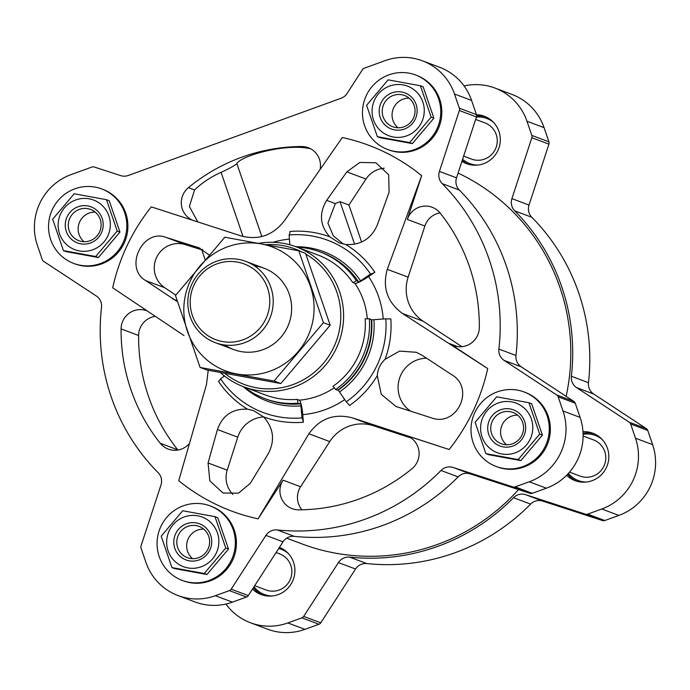 <?xml version="1.0" encoding="UTF-8"?>
<svg xmlns="http://www.w3.org/2000/svg" width="690" height="690" viewBox="0 0 690 690"><rect width="100%" height="100%" fill="white"/><g stroke="black" fill="none" stroke-linecap="round" stroke-linejoin="round"><path stroke-width="1.03" d="M250.505 622.777L267.599 629.194A55.459 54.441 -69.4 0 0 304.928 629.349L318.978 624.252A3.614 3.554 -69.4 0 0 320.79 622.803L355.523 569.026L338.419 562.6L303.686 616.386A3.614 3.554 -69.4 0 1 301.884 617.826L287.825 622.932A55.459 54.441 -69.4 0 1 250.505 622.777A55.459 54.441 -69.4 0 1 225.932 604.043M355.523 569.026A12.058 11.834 -69.4 0 1 366.787 563.566A203.283 199.548 -69.4 0 0 530.601 504.114A12.058 11.834 -69.4 0 1 542.702 501.095L602.517 520.562A3.614 3.554 -69.4 0 0 604.802 520.519L618.861 515.421A55.459 54.441 -69.4 0 0 652.602 444.627L647.746 430.431A3.614 3.554 -69.4 0 0 646.34 428.619L593.728 394.05A12.058 11.834 -69.4 0 1 588.475 382.7A203.283 199.548 -69.4 0 0 531.843 217.29A12.058 11.834 -69.4 0 1 529.014 205.051L548.947 144.158A3.614 3.554 -69.4 0 0 548.938 141.838L544.074 127.65A55.459 54.441 -69.4 0 0 511.997 94.444L494.894 88.018A55.459 54.441 -69.4 0 0 464.068 85.957M566.611 475.298A25.323 24.857 -69.4 0 0 575.029 480.628A25.323 24.857 -69.4 0 0 601.257 474.858A25.323 24.857 -69.4 0 0 607.476 448.379A25.323 24.857 -69.4 0 0 592.822 433.216A25.323 24.857 -69.4 0 0 582.972 431.69M594.357 433.855A25.323 24.857 -69.4 0 0 583.059 433.199M567.663 474.211A25.323 24.857 -69.4 0 0 576.599 481.154M252.506 589.062A25.323 24.857 -69.4 0 0 261.096 594.556A25.323 24.857 -69.4 0 0 287.325 588.786A25.323 24.857 -69.4 0 0 293.543 562.307A25.323 24.857 -69.4 0 0 279.433 547.36M280.425 547.782A25.323 24.857 -69.4 0 0 279.355 547.489M253.385 587.707A25.323 24.857 -69.4 0 0 262.666 595.091M461.921 161.348A25.323 24.857 -69.4 0 0 466.5 163.651A25.323 24.857 -69.4 0 0 492.729 157.881A25.323 24.857 -69.4 0 0 498.948 131.402A25.323 24.857 -69.4 0 0 484.302 116.239A25.323 24.857 -69.4 0 0 476.462 114.695M485.829 116.877A25.323 24.857 -69.4 0 0 476.635 115.946M462.222 160.425A25.323 24.857 -69.4 0 0 468.07 164.177M197.754 221.878L189.362 206.474L194.546 189.923C202.403 182.548 211.244 176.683 221.076 172.345C228.83 168.852 234.1 165.954 236.886 163.651L261.838 236.549M320.289 168.351A19.294 18.941 -69.4 0 0 301.659 146.53A182.057 178.71 -69.4 0 0 188.43 187.628A19.294 18.941 -69.4 0 0 192.501 220.179M310.379 148.661L305.032 147.798C280.416 144.702 240.405 156.259 236.886 163.651M343.413 244.096L333.339 235.833L327.914 223.06L335.331 203.593L340.023 201.67L354.608 244.26M384.244 168.213A24.116 23.667 -69.4 0 0 365.985 179.046L348.942 205.016L340.023 201.67M346.837 171.862L326.68 200.35C318.832 213.4 319.858 225.552 329.751 236.808L339.101 242.828L345.785 244.519C360.905 245.286 371.444 238.688 377.404 224.724L389.1 192.174L388.668 174.768L375.903 162.78L359.861 162.435L346.837 171.862L365.985 179.046M348.942 205.016L361.612 242.035M209.26 254.981L198.729 247.727L166.161 237.429C142.735 228.14 123.751 267.772 145.607 280.545L176.64 301.194M201.756 249.832L185.308 244.622A24.116 23.667 -69.4 0 0 156.639 257.336A24.116 23.667 -69.4 0 0 164.755 287.73L175.812 295.122M440.004 212.9A19.294 18.941 -69.4 0 0 424.876 226.027L408.135 277.164L387.28 269.333C382.234 287.497 387.271 302.194 402.382 313.441L487.709 368.564L449.889 343.715A19.294 18.941 -69.4 0 0 479.326 327.448A182.057 178.71 -69.4 0 0 440.177 213.115A19.294 18.941 -69.4 0 0 407.341 219.446L421.668 175.674A195.322 191.734 -69.4 0 0 342.318 137.526L284.858 220.11C273.438 235.238 258.879 240.517 241.181 235.954L151.274 206.862A195.322 191.734 -69.4 0 0 112.694 287.799L183.971 335.521M385.822 318.806A12.058 0.975 -4 0 0 390.825 318.901A95.927 94.168 110.6 0 1 385.08 359.3L399.605 351.106L416.234 352.28L422.099 355.272L451.562 374.61C475.729 388.246 456.737 427.878 431.009 417.717L396.026 406.514L381.294 394.344L377.283 375.653A95.927 94.168 110.6 0 1 349.554 405.478A12.058 1.32 55.1 0 0 346.251 401.822A91.986 90.295 -69.4 0 0 385.822 318.806L371.324 319.884M299.227 400.183A14.464 2.501 85.2 0 1 302.755 414.63A438.866 75.891 85.2 0 0 303.376 422.237A95.927 94.168 110.6 0 1 263.615 416.907C273.697 428.231 275.207 440.574 268.143 453.925L250.332 483.293L238.507 493.16L223.051 493.04L209.82 480.878L208.07 462.973L217.428 429.542C222.594 415.285 232.642 408.506 247.572 409.196A95.927 94.168 110.6 0 1 218.497 381.441A12.058 1.88 146.1 0 0 220.576 378.776A91.986 90.295 -69.4 0 0 301.97 417.899L300.771 403.719A4.821 0.837 85.2 0 0 300.288 402.917L299.857 403.917A78.367 76.926 -69.4 0 1 266.84 399.363L264.9 398.639A78.367 76.926 -69.4 0 0 297.925 403.193A3.614 0.63 85.2 0 0 297.019 399.355L299.227 400.183A74.753 73.382 -69.4 0 0 334.348 387.711M345.785 244.519A95.927 94.168 110.6 0 1 374.868 272.274A12.058 1.88 146.1 0 1 370.521 274.094A91.986 90.295 110.6 0 0 289.127 234.971A12.058 2.087 85.2 0 0 289.981 231.478A95.927 94.168 110.6 0 1 329.751 236.808M374.868 272.274A438.866 68.595 146.1 0 0 368.564 276.569A14.464 2.26 146.1 0 1 354.927 283.323L352.728 282.495A3.614 0.569 146.1 0 0 356.325 280.675A78.367 76.926 110.6 0 0 319.996 251.902L321.928 252.626A78.367 76.926 110.6 0 1 358.257 281.408L356.325 280.675M387.28 269.333L421.668 175.674M411.102 438.003L373.437 425.739L352.581 417.916C334.4 413.172 319.841 418.451 308.904 433.769L258.086 518.837A195.322 191.734 -69.4 0 1 178.736 480.689L206.483 384.537L208.225 370.245M352.581 417.916L449.13 449.5A195.322 191.734 -69.4 0 0 487.709 368.564M220.438 372.54A74.753 73.382 -69.4 0 0 243.777 386.84A74.753 73.382 -69.4 0 0 321.204 369.814A74.753 73.382 -69.4 0 0 339.566 291.637A74.753 73.382 -69.4 0 0 296.321 246.882A74.753 73.382 -69.4 0 0 258.612 243.329M265.926 535.388A12.058 11.834 -69.4 0 1 277.19 529.929A203.283 199.548 -69.4 0 0 441.005 470.477A12.058 11.834 -69.4 0 1 453.106 467.458L512.92 486.924A3.614 3.554 -69.4 0 0 515.206 486.881L529.264 481.784A55.459 54.441 -69.4 0 0 563.005 410.99L558.15 396.793A3.614 3.554 -69.4 0 0 556.744 394.982L504.131 360.413A12.058 11.834 -69.4 0 1 498.879 349.062A203.283 199.548 -69.4 0 0 442.247 183.652A12.058 11.834 -69.4 0 1 439.418 171.413L459.35 110.521A3.614 3.554 -69.4 0 0 459.342 108.201L454.477 94.013A55.459 54.441 -69.4 0 0 422.401 60.806A55.459 54.441 -69.4 0 0 385.072 60.651L364.294 68.198A3.614 3.554 -69.4 0 0 362.483 69.638L347.113 93.435A12.058 11.834 -69.4 0 1 341.093 98.247L128.305 175.476A12.058 11.834 -69.4 0 1 120.681 175.614L94.211 166.997A3.614 3.554 -69.4 0 0 91.925 167.04L71.139 174.579A55.459 54.441 -69.4 0 0 37.398 245.373L42.254 259.569A3.614 3.554 -69.4 0 0 43.66 261.381L96.272 295.95A12.058 11.834 -69.4 0 1 101.525 307.3A203.283 199.548 -69.4 0 0 158.157 472.71A12.058 11.834 -69.4 0 1 160.986 484.949L141.053 545.842A3.614 3.554 -69.4 0 0 141.062 548.162L145.926 562.35A55.459 54.441 -69.4 0 0 178.003 595.556A55.459 54.441 -69.4 0 0 215.332 595.712L229.382 590.614A3.614 3.554 -69.4 0 0 231.193 589.165L265.926 535.388L283.021 541.805L248.288 595.582A3.614 3.554 -69.4 0 1 246.485 597.031L232.427 602.129A55.459 54.441 -69.4 0 1 195.106 601.982L178.003 595.556M277.19 529.929L294.285 536.346A12.058 11.834 -69.4 0 0 283.021 541.805M294.285 536.346A203.283 199.548 -69.4 0 0 458.108 476.894A12.058 11.834 -69.4 0 1 470.209 473.875L530.015 493.341A3.614 3.554 -69.4 0 0 532.309 493.307L546.359 488.201A55.459 54.441 -69.4 0 0 580.109 417.407L575.244 403.219A3.614 3.554 -69.4 0 0 573.847 401.399L521.235 366.839A12.058 11.834 -69.4 0 1 515.982 355.479A203.283 199.548 -69.4 0 0 459.35 190.069A12.058 11.834 -69.4 0 1 456.521 177.83L476.454 116.946A3.614 3.554 -69.4 0 0 476.436 114.626L471.581 100.43A55.459 54.441 -69.4 0 0 439.496 67.223L422.401 60.806M258.086 518.837L283.055 480.171A19.294 18.941 -69.4 0 0 298.744 509.832A182.057 178.71 -69.4 0 0 411.973 468.734A19.294 18.941 -69.4 0 0 406.134 435.511L449.13 449.5M146.841 310.776A19.294 18.941 -69.4 0 0 121.078 328.914A182.057 178.71 -69.4 0 0 160.227 443.247A19.294 18.941 -69.4 0 0 188.75 444.222M224.845 373.359A72.338 71.01 -69.4 0 0 310.491 375.282A72.338 71.01 -69.4 0 0 336.893 292.284A72.338 71.01 -69.4 0 0 305.843 254.127M301.78 251.919A72.338 71.01 -69.4 0 0 265.909 244.674M408.135 277.164A38.58 37.872 -69.4 0 0 423.237 321.273L461.921 346.682M373.437 425.739A38.58 37.872 -69.4 0 0 329.751 441.591L300.59 486.761A19.294 18.941 -69.4 0 0 301.944 509.789M335.642 389.505L333.003 386.297A74.753 73.382 -69.4 0 0 365.165 318.823L369.366 318.771L371.298 319.496A78.367 76.926 -69.4 0 1 337.582 390.23L335.642 389.505A78.367 76.926 -69.4 0 0 369.366 318.771M346.251 401.822L338.221 390.126A4.821 0.526 55.1 0 0 338.022 389.919M377.283 375.653C377.706 369.254 380.302 363.803 385.08 359.3M244.545 387.133A78.367 76.926 -69.4 0 0 264.9 398.639M297.925 403.193L299.857 403.917M224.535 376.007L220.576 378.776M303.376 422.237A12.058 2.087 85.2 0 0 301.97 417.899M247.572 409.196L253.618 410.645L263.615 416.907M370.521 274.094L358.748 282.081A4.821 0.75 146.1 0 1 357.791 282.288L358.257 281.408M289.127 234.971L289.817 244.778M297.097 247.167A78.367 76.926 110.6 0 1 319.996 251.902M458.082 173.078A201.351 197.65 110.6 0 1 566.145 396.345M518.5 489.598A201.351 197.65 110.6 0 1 301.927 543.901L286.661 538.174M155.181 316.356A19.294 18.941 -69.4 0 0 138.612 335.495A182.057 178.71 -69.4 0 0 177.753 449.837A19.294 18.941 -69.4 0 0 177.925 450.044M426.549 358.196A28.937 28.402 -69.4 0 0 399.32 378.991A28.937 28.402 -69.4 0 0 410.671 411.223M205.154 259.751L201.592 249.34L202.739 249.633M263.64 416.933A28.937 28.402 -69.4 0 0 237.748 437.175L227.217 470.166A24.116 23.667 -69.4 0 0 232.875 494.402M387.625 149.488L388.703 149.894A39.787 39.054 -69.4 0 0 429.922 140.829A39.787 39.054 -69.4 0 0 439.685 99.222A39.787 39.054 -69.4 0 0 416.674 75.4L415.596 74.994A39.787 39.054 -69.4 0 0 365.045 98.515A39.787 39.054 -69.4 0 0 387.625 149.488A39.787 39.054 -69.4 0 0 428.844 140.424A39.787 39.054 -69.4 0 0 438.616 98.817A39.787 39.054 -69.4 0 0 415.596 74.994M377.335 136.663L380.078 137.689L412.353 143.615L433.889 118.163L423.151 86.793L420.417 85.767L431.155 117.136L409.619 142.589L377.335 136.663L366.597 105.294L388.134 79.842L420.417 85.767M73.692 263.416L74.77 263.822A39.787 39.054 -69.4 0 0 115.989 254.757A39.787 39.054 -69.4 0 0 125.753 213.15A39.787 39.054 -69.4 0 0 102.741 189.327L101.663 188.922A39.787 39.054 -69.4 0 0 51.112 212.442A39.787 39.054 -69.4 0 0 73.692 263.416A39.787 39.054 -69.4 0 0 114.911 254.351A39.787 39.054 -69.4 0 0 124.683 212.744A39.787 39.054 -69.4 0 0 101.663 188.922M63.402 250.599L66.145 251.626L98.42 257.543L119.957 232.09L109.218 200.721L106.484 199.695L117.222 231.064L95.686 256.516L63.402 250.599L52.664 219.222L74.201 193.769L106.484 199.695M182.22 580.402L183.299 580.808A39.787 39.054 -69.4 0 0 224.509 571.734A39.787 39.054 -69.4 0 0 234.281 530.127A39.787 39.054 -69.4 0 0 211.269 506.305L210.191 505.899A39.787 39.054 -69.4 0 0 159.64 529.42A39.787 39.054 -69.4 0 0 182.22 580.402A39.787 39.054 -69.4 0 0 223.431 571.337A39.787 39.054 -69.4 0 0 233.203 529.722A39.787 39.054 -69.4 0 0 210.191 505.899M171.931 567.577L174.665 568.603L206.948 574.52L228.485 549.067L217.747 517.698L215.004 516.672L225.751 548.041L204.214 573.494L171.931 567.577L161.193 536.199L182.729 510.747L215.004 516.672M496.153 466.475L497.231 466.871A39.787 39.054 -69.4 0 0 538.442 457.806A39.787 39.054 -69.4 0 0 548.214 416.199A39.787 39.054 -69.4 0 0 525.202 392.377L524.124 391.972A39.787 39.054 -69.4 0 0 473.573 415.492A39.787 39.054 -69.4 0 0 496.153 466.475A39.787 39.054 -69.4 0 0 537.363 457.401A39.787 39.054 -69.4 0 0 547.136 415.794A39.787 39.054 -69.4 0 0 524.124 391.972M485.864 453.649L488.598 454.675L520.881 460.592L542.418 435.14L531.68 403.771L528.945 402.744L539.684 434.114L518.147 459.566L485.864 453.649L475.125 422.271L496.662 396.819L528.945 402.744M433.889 118.163L431.155 117.136M412.353 143.615L409.619 142.589M409.101 98.178A16.681 16.37 -69.4 0 0 398.001 127.762M414.147 105.492A16.681 16.37 -69.4 0 0 383.304 105.372A16.681 16.37 -69.4 0 0 410.05 122.941A16.681 16.37 -69.4 0 0 414.147 105.492M416.105 104.44A19.294 18.941 -69.4 0 0 383.83 98.515A19.294 18.941 -69.4 0 0 394.568 129.893A19.294 18.941 -69.4 0 0 416.105 104.44M422.832 101.999A26.522 26.039 -69.4 0 0 383.545 89.208A26.522 26.039 -69.4 0 0 381.07 131.152A26.522 26.039 -69.4 0 0 412.784 132.687A26.522 26.039 -69.4 0 0 422.832 101.999M542.418 435.14L539.684 434.114M520.881 460.592L518.147 459.566M228.485 549.067L225.751 548.041M206.948 574.52L204.214 573.494M119.957 232.09L117.222 231.064M98.42 257.543L95.686 256.516M517.629 415.156A16.681 16.37 -69.4 0 0 506.52 444.74M522.675 422.47A16.681 16.37 -69.4 0 0 491.832 422.349A16.681 16.37 -69.4 0 0 518.578 439.918A16.681 16.37 -69.4 0 0 522.675 422.47M524.633 421.418A19.294 18.941 -69.4 0 0 492.35 415.492A19.294 18.941 -69.4 0 0 503.096 446.87A19.294 18.941 -69.4 0 0 524.633 421.418M531.36 418.977A26.522 26.039 -69.4 0 0 492.074 406.186A26.522 26.039 -69.4 0 0 489.598 448.129A26.522 26.039 -69.4 0 0 521.312 449.664A26.522 26.039 -69.4 0 0 531.36 418.977M203.697 529.083A16.681 16.37 -69.4 0 0 192.588 558.667M208.734 536.406A16.681 16.37 -69.4 0 0 177.899 536.277A16.681 16.37 -69.4 0 0 204.645 553.846A16.681 16.37 -69.4 0 0 208.734 536.406M210.7 535.345A19.294 18.941 -69.4 0 0 178.417 529.428A19.294 18.941 -69.4 0 0 189.163 560.798A19.294 18.941 -69.4 0 0 210.7 535.345M217.428 532.904A26.522 26.039 -69.4 0 0 190.906 515.482A26.522 26.039 -69.4 0 0 167.135 537.156A26.522 26.039 -69.4 0 0 194.614 568.232A26.522 26.039 -69.4 0 0 217.428 532.904M95.168 212.106A16.681 16.37 -69.4 0 0 84.068 241.69M100.214 219.42A16.681 16.37 -69.4 0 0 69.371 219.299A16.681 16.37 -69.4 0 0 96.117 236.868A16.681 16.37 -69.4 0 0 100.214 219.42M102.172 218.368A19.294 18.941 -69.4 0 0 69.897 212.442A19.294 18.941 -69.4 0 0 80.635 243.82A19.294 18.941 -69.4 0 0 102.172 218.368M108.899 215.927A26.522 26.039 -69.4 0 0 82.377 198.504A26.522 26.039 -69.4 0 0 58.607 220.179A26.522 26.039 -69.4 0 0 86.086 251.255A26.522 26.039 -69.4 0 0 108.899 215.927M366.787 563.566L349.683 557.141A12.058 11.834 -69.4 0 0 338.419 562.6M349.683 557.141A203.283 199.548 -69.4 0 0 513.498 497.688A12.058 11.834 -69.4 0 1 525.607 494.67L585.413 514.145A3.614 3.554 -69.4 0 0 587.699 514.102L601.758 508.996A55.459 54.441 -69.4 0 0 635.499 438.21L630.643 424.014A3.614 3.554 -69.4 0 0 629.237 422.202L576.624 387.633A12.058 11.834 -69.4 0 1 571.38 376.274A203.283 199.548 -69.4 0 0 514.749 210.864A12.058 11.834 -69.4 0 1 511.92 198.634L531.843 137.741A3.614 3.554 -69.4 0 0 531.835 135.421L526.979 121.224A55.459 54.441 -69.4 0 0 494.894 88.018M475.643 119.43L485.07 122.967A19.294 18.941 110.6 0 1 491.487 154.689A19.294 18.941 110.6 0 1 471.503 159.088L463.628 156.13M493.566 122.441A24.116 23.667 -69.4 0 0 476.411 117.067M462.602 159.269A24.116 23.667 -69.4 0 0 477.558 165.083M276.095 552.535L279.657 553.88A19.294 18.941 110.6 0 1 286.083 585.603A19.294 18.941 110.6 0 1 266.099 589.993L254.67 585.707M288.161 553.346A24.116 23.667 -69.4 0 0 278.674 548.533M254.006 586.741A24.116 23.667 -69.4 0 0 272.153 595.988M583.102 436.011L593.59 439.944A19.294 18.941 110.6 0 1 600.015 471.675A19.294 18.941 110.6 0 1 580.031 476.066L569.535 472.124M602.094 439.418A24.116 23.667 -69.4 0 0 583.093 434.295M568.405 473.409A24.116 23.667 -69.4 0 0 586.086 482.06M192.381 315.468A40.443 39.701 110.6 0 1 237.532 262.105A40.443 39.701 110.6 0 1 260.052 327.888A40.443 39.701 110.6 0 1 192.381 315.468M190.155 316.667A43.401 42.608 110.6 0 1 200.816 271.274A43.401 42.608 110.6 0 1 245.769 261.381A43.401 42.608 110.6 0 1 270.402 316.995A43.401 42.608 110.6 0 1 215.263 342.654A43.401 42.608 110.6 0 1 190.155 316.667M298.796 250.798L305.558 253.334L330.174 325.231L280.813 383.554L206.845 369.987L200.083 367.451L274.051 381.018L323.412 322.696L298.796 250.798L224.819 237.231L175.467 295.553L200.083 367.451M280.813 383.554L274.051 381.018M330.174 325.231L323.412 322.696M224.888 345.017A43.401 42.608 -69.4 0 0 262.899 349.692A43.401 42.608 -69.4 0 0 291.43 304.074A43.401 42.608 -69.4 0 0 254.576 265.943M270.221 371.091A66.188 64.972 -69.4 0 0 291.611 258.517A66.188 64.972 -69.4 0 0 184.998 297.209A66.188 64.972 -69.4 0 0 270.221 371.091M194.546 189.923L188.43 187.628M305.032 147.798L301.659 146.53M335.331 203.593L326.68 200.35M200.04 248.262L197.392 247.27M177.097 300.642L172.733 299.003M383.226 319.022A88.311 86.69 -69.4 0 0 370.565 279.683A88.311 86.69 -69.4 0 0 368.564 276.569M302.755 414.63A88.311 86.69 -69.4 0 0 344.733 399.57M223.224 374.955A88.311 86.69 -69.4 0 0 224.103 376.317M289.412 239.102A88.311 86.69 -69.4 0 0 273.024 242.302M367.313 318.892A74.753 73.382 -69.4 0 0 363.518 300.624A74.753 73.382 -69.4 0 0 354.927 283.323M296.321 246.882L318.073 255.041A74.753 73.382 110.6 0 1 352.728 282.495M243.777 386.84L265.529 395.008A74.753 73.382 -69.4 0 0 297.019 399.355M215.332 595.712L232.427 602.129M229.382 590.614L246.485 597.031M231.193 589.165L248.288 595.582M441.005 470.477L458.108 476.894M453.106 467.458L470.209 473.875M512.92 486.924L530.015 493.341M515.206 486.881L532.309 493.307M529.264 481.784L546.359 488.201M563.005 410.99L580.109 417.407M558.15 396.793L575.244 403.219M556.744 394.982L573.847 401.399M504.131 360.413L521.235 366.839M498.879 349.062L515.982 355.479M442.247 183.652L459.35 190.069M439.418 171.413L456.521 177.83M459.35 110.521L476.454 116.946M459.342 108.201L476.436 114.626M454.477 94.013L471.581 100.43M423.237 321.273L402.382 313.441M457.565 346.596L449.889 343.715M424.876 226.027L407.341 219.446M407.678 436.089L406.134 435.511M329.751 441.591L308.904 433.769M300.59 486.761L283.055 480.171M338.221 390.126A77.806 76.383 -69.4 0 0 371.703 319.901M339.592 391.92A79.902 78.427 -69.4 0 0 373.963 319.806M299.917 403.788A77.806 76.383 -69.4 0 0 300.771 403.719M243.346 386.685A79.902 78.427 -69.4 0 0 301.133 405.875M295.898 246.718A79.902 78.427 110.6 0 1 360.672 280.977M356.756 279.26A77.806 76.383 110.6 0 1 358.748 282.081M138.612 335.495L121.078 328.914M177.753 449.837L160.227 443.247M185.308 244.622L166.161 237.429M164.755 287.73L145.607 280.545M227.217 470.166L208.07 462.973M237.748 437.175L217.428 429.542M221.076 172.345L243.035 236.506M304.928 629.349L287.825 622.932M318.978 624.252L301.884 617.826M320.79 622.803L303.686 616.386M530.601 504.114L513.498 497.688M542.702 501.095L525.607 494.67M602.517 520.562L585.413 514.145M604.802 520.519L587.699 514.102M618.861 515.421L601.758 508.996M652.602 444.627L635.499 438.21M647.746 430.431L630.643 424.014M646.34 428.619L629.237 422.202M593.728 394.05L576.624 387.633M588.475 382.7L571.38 376.274M531.843 217.29L514.749 210.864M529.014 205.051L511.92 198.634M548.947 144.158L531.843 137.741M548.938 141.838L531.835 135.421M544.074 127.65L526.979 121.224M215.263 342.654L233.686 349.571M245.769 261.381L264.201 268.298"/></g></svg>
